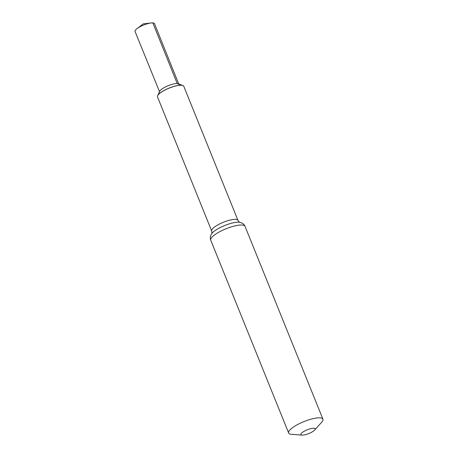 <?xml version="1.0" encoding="UTF-8"?>
<svg xmlns="http://www.w3.org/2000/svg" width="458" height="458" viewBox="0 0 458 458"><rect width="100%" height="100%" fill="white"/><g stroke="black" fill="none" stroke-linecap="round" stroke-linejoin="round"><path stroke-width="0.69" d="M237.971 220.395A14.175 3.738 -22 0 0 235.721 219.388A14.175 3.738 -22 0 0 220.246 223.647A14.175 3.738 -22 0 0 211.688 231.015L157.495 96.884A14.175 3.738 -22 0 1 157.621 95.716A14.175 3.738 -22 0 1 167.828 88.697A14.175 3.738 -22 0 1 181.528 85.257A14.175 3.738 -22 0 1 182.879 85.514A14.175 3.738 -22 0 1 183.778 86.264L237.971 220.395C238.893 221.804 239.511 222.451 239.826 222.33M157.649 95.665A14.078 3.716 -22 0 1 157.672 95.613A14.078 3.716 -22 0 1 167.811 88.634A14.078 3.716 -22 0 1 181.425 85.211A14.078 3.716 -22 0 1 182.771 85.469A14.078 3.716 -22 0 1 182.822 85.491M302.114 435.1L291.569 434.339A18.486 4.878 -22 0 1 288.654 433.022A18.486 4.878 -22 0 1 299.818 423.415A18.486 4.878 -22 0 1 319.999 417.856A18.486 4.878 -22 0 1 322.936 419.173A18.486 4.878 -22 0 1 321.751 422.144L314.692 430.016A7.7 2.032 -22 0 1 308.806 433.549A7.7 2.032 -22 0 1 302.114 435.1A7.7 2.032 -22 0 1 303.98 431.379A7.7 2.032 -22 0 1 313.965 428.23A7.7 2.032 -22 0 1 314.692 430.016M182.771 85.469L178.214 83.762A10.351 2.731 -22 0 0 177.229 83.574A10.351 2.731 -22 0 0 167.216 86.087A10.351 2.731 -22 0 0 159.762 91.216L157.672 95.613A14.078 3.716 -22 0 1 167.811 88.634A14.078 3.716 -22 0 1 181.425 85.211A14.078 3.716 -22 0 1 182.771 85.469L182.879 85.514M159.527 91.709L135.064 31.493A10.477 2.765 -22 0 1 137.062 28.619A10.477 2.765 -22 0 1 151.054 22.969A10.477 2.765 -22 0 1 152.829 22.9A10.477 2.765 -22 0 1 154.489 23.65L178.723 83.951M181.374 85.245L177.229 83.574L152.829 22.9M238.91 222.21A16.328 4.311 -22 0 1 239.78 222.325C242.305 222.817 244.057 224.162 245.03 226.355A18.486 4.878 -22 0 0 242.099 225.038A18.486 4.878 -22 0 0 221.912 230.597A18.486 4.878 -22 0 0 210.749 240.204C209.93 237.948 210.256 235.767 211.728 233.66A16.328 4.311 -22 0 1 223.916 225.84A16.328 4.311 -22 0 1 238.91 222.21M211.688 231.015C212.002 232.67 212.008 233.563 211.699 233.695M322.936 419.173L245.03 226.355M288.654 433.022L210.749 240.204M151.054 22.969L143.285 23.873L137.062 28.619"/></g></svg>
